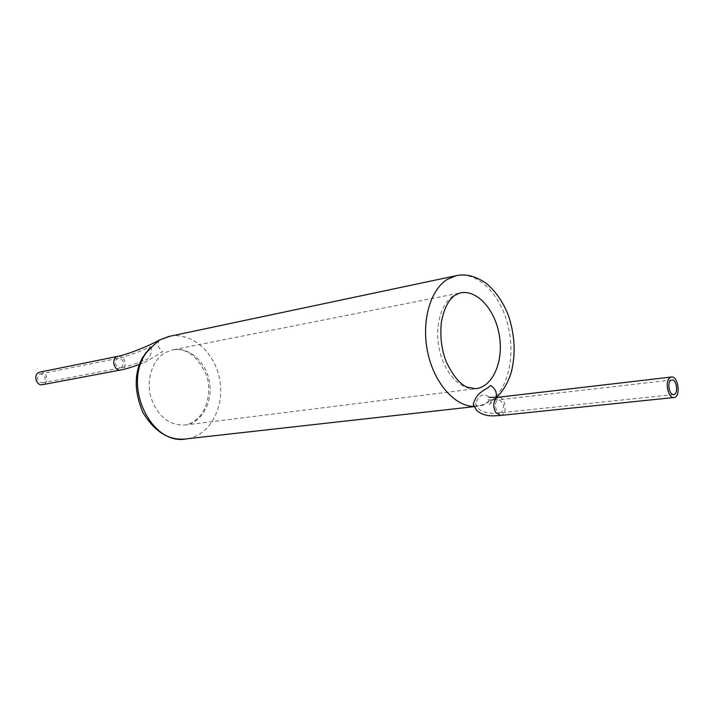 <?xml version="1.0" encoding="UTF-8"?>
<svg xmlns="http://www.w3.org/2000/svg" width="714" height="714" viewBox="0 0 714 714"><rect width="100%" height="100%" fill="white"/><g stroke="black" fill="none" stroke-linecap="round" stroke-linejoin="round"><path stroke-width="0.54" stroke-dasharray="3.57 2.68" d="M473.864 406.105L476.979 406.328C480.709 405.677 485.681 403.669 491.866 400.286L493.945 399.608L496.569 397.421M159.561 339.962C156.777 343.345 157.776 347.272 162.56 351.761L145.861 361.873C141.702 363.426 140.569 362.034 142.479 357.696M488.804 396.939C483.28 392.878 478.924 394.949 475.738 403.151C475.881 406.534 478.933 406.944 484.904 404.392L488.858 400.92L489.313 398.858L488.804 396.939M43.188 382.526L42.278 382.865C37.083 381.517 36.146 378.643 39.466 374.225L40.332 373.913C45.544 375.216 46.49 378.09 43.188 382.526M40.091 372.074C47.008 370.504 49.65 383.516 42.644 384.667M143.148 356.536L150.592 346.692C152.555 347.539 151.279 359.231 145.254 359.936C142.586 360.847 141.89 359.713 143.148 356.536M475.649 388.702C461.244 390.388 445.206 374.136 439.744 351.368C434.157 328.654 440.359 304.102 453.283 295.855L460.093 292.945L172.27 349.94C188.621 346.272 206.016 361.579 209.434 381.811C213.138 402 202.071 422.545 185.515 424.982C169.298 425.839 157.749 416.619 150.868 397.323C145.852 379.509 152.528 359.588 165.541 352.493L172.27 349.94C185.622 347.432 196.743 355.277 205.632 373.476C213.45 390.853 206.319 420.787 185.515 424.982L475.435 388.719M474.712 406.453L473.998 406.444M495.855 397.484L493.945 399.608C489.804 403.642 488.403 405.409 489.75 404.9C492.633 405.311 489.385 395.654 489.215 397.395M455.871 275.765C476.229 270.972 498.702 292.178 507.145 322.21C515.758 352.172 509.359 386.693 491.866 400.286M169.852 336.258C192.298 331.849 215.548 353.18 219.876 380.624C224.571 408.006 209.398 435.718 186.738 438.824L185.247 439.003M500.434 415.459L500.692 415.432C507.886 414.843 505.69 396.208 498.559 397.225M501.71 412.21L500.371 412.808C496.078 413.781 493.481 403.08 497.372 400.438L498.667 399.858C503.763 402.134 504.78 406.257 501.71 412.21M118.006 356.304C125.182 354.376 128.252 368.727 120.925 369.941L120.728 369.977M121.469 367.621C124.843 362.855 123.834 359.731 118.453 358.258C115.579 359.481 114.767 361.855 115.998 365.398L120.532 367.978L121.469 367.621M476.979 406.337L474.087 406.659M671.758 379.973L498.667 399.858L488.144 399.84L487.805 402.419M673.561 394.565L500.371 412.808C492.589 414.04 485.806 413.111 480.04 410.032C477.264 407.64 475.836 405.356 475.738 403.151M139.542 364.345L145.861 361.873M42.278 382.865L120.532 367.978C127.101 366.648 135.339 363.97 145.254 359.936M40.332 373.913L118.453 358.258C126.851 356.42 137.561 352.564 150.592 346.683M144.424 354.331L150.136 347.111"/><path stroke-width="1.07" d="M495.855 397.484C497.239 392.834 495.498 388.835 490.643 385.489C484.092 391.415 477.398 391.147 473.293 404.035L473.864 406.105M185.247 439.003C168.745 440.565 154.652 431.765 142.961 412.594C134.17 391.745 134 373.449 142.479 357.696L146.156 352.903C151.716 346.825 156.375 342.443 160.141 339.757L169.852 336.258M670.535 380.598C666.876 383.489 669.661 395.556 673.739 394.547C678.728 394.137 676.64 378.848 671.758 379.973L670.535 380.598M669.625 377.902C664.484 381.945 668.384 398.912 674.123 397.493C681.129 396.913 678.202 375.457 671.33 377.037L669.625 377.902M120.728 369.977L42.644 384.667C36.512 386.31 32.898 375.207 38.717 372.547L40.091 372.074M475.435 388.719L466.992 387.086C459.959 384.132 453.158 375.93 446.589 362.489C441.671 350.752 439.922 337.303 441.35 322.157C443.849 309.153 448.321 300.21 454.756 295.337L460.093 292.945C476.711 289.143 494.954 309.269 499.247 334.866C503.807 360.418 493.49 385.962 476.675 388.559L475.649 388.702M473.998 406.444C454.657 406.284 434.157 383.079 427.731 352.484C421.162 321.925 430.042 290.071 447.223 279.442L455.871 275.765L168.674 336.508L160.141 339.757M474.087 406.659L186.738 438.824C151.636 446.446 122.121 385.658 146.156 352.903M498.559 397.225L496.498 398.055C493.133 401.928 492.901 406.757 495.784 412.558L500.692 415.432L673.864 397.519M139.542 364.345C132.188 367.085 125.985 368.942 120.925 369.941C114.606 371.655 110.786 359.579 116.766 356.768L118.006 356.304C126.762 354.697 147.762 346.513 159.561 339.962M496.569 397.421C503.165 390.933 508.038 382.642 511.188 372.547C515.865 354.43 514.955 335.437 508.457 315.561C503.156 302.04 495.712 291.285 486.136 283.288C475.578 276.015 465.492 273.507 455.871 275.765M500.434 415.459C494.311 415.637 485.645 417.726 476.613 410.461L473.293 404.035M671.33 377.037L498.301 397.252L489.215 397.395M39.922 372.11L118.006 356.304"/></g></svg>
